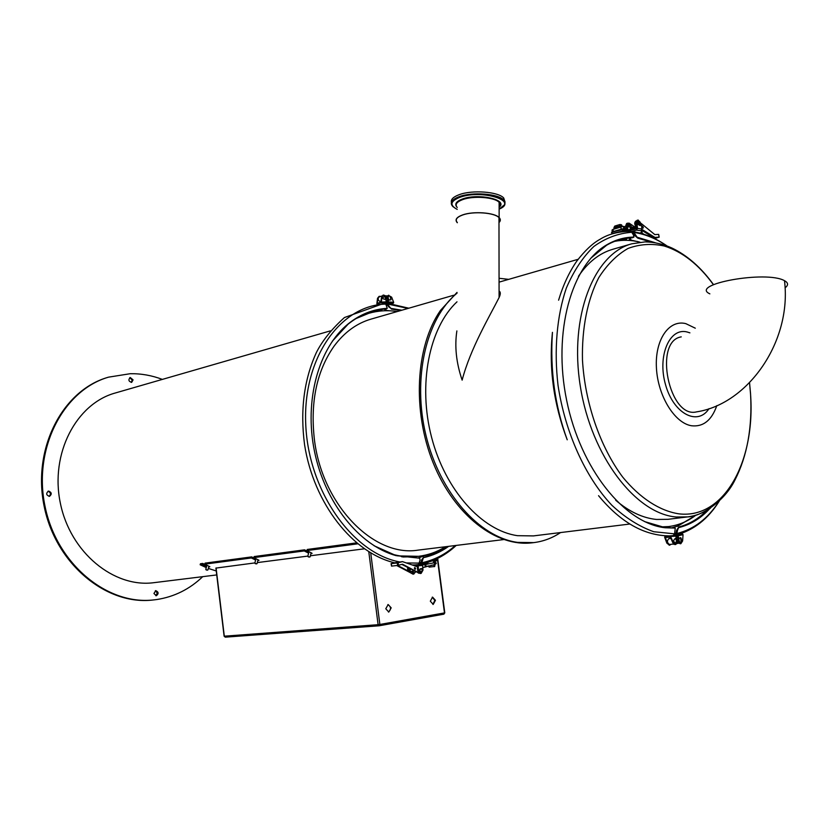<?xml version="1.0" encoding="UTF-8"?>
<svg xmlns="http://www.w3.org/2000/svg" width="829" height="829" viewBox="0 0 829 829"><rect width="100%" height="100%" fill="white"/><g stroke="black" fill="none" stroke-linecap="round" stroke-linejoin="round"><path stroke-width="1.24" d="M671.158 538.342L668.754 538.705C666.806 540.922 667.065 542.84 669.521 544.466L673.645 544.021L669.521 544.466M678.049 537.482L676.122 537.772M673.386 543.741L672.07 540.788M678.93 543.213L676.899 543.534M680.702 537.7L681.251 538.467M681.552 541.72L681.231 542.404M632.993 229.706L631.791 227.115M632.133 227.105L633.397 229.581M632.579 229.83L631.449 227.125M636.185 227.073L635.542 227.001M636.216 227.343L635.201 227.011M636.33 228.317L634.859 227.022M637.501 228.369L636.527 230.099L640.941 230.731L641.905 229.011L637.501 228.369L636.9 223.136L638.133 220.027L637.004 220.369L635.77 223.478L636.34 228.41M635.998 228.814L634.517 227.032M635.646 228.918L634.175 227.042M632.475 227.094L633.926 228.307L633.791 229.467M632.817 227.084L634.268 228.296L634.175 229.353M633.159 227.073L634.61 228.286L634.558 229.239M633.501 227.063L634.921 229.136M633.843 227.053L635.283 229.022M631.149 230.338L632.568 228.358L631.107 227.136M627.512 231.332L630.817 230.348L632.226 228.369L630.61 227.187M630.351 230.493L631.885 228.379L630.268 227.208M628.973 230.079L631.024 228.41L630.144 227.229M633.594 227.042L635.636 226.296M640.195 225.26L639.366 221.416L638.371 224.162L640.195 225.26M640.672 224.244L640.185 225.633L637.874 224.4L638.89 221.042L640.019 221.944M631.511 227.115L630.247 224.172L629.242 226.928M628.662 226.949L629.771 223.799L630.91 224.721M643.211 227.737L642.838 226.4M640.941 230.731L642.081 232.317L641.584 230.462M636.216 220.97L635.833 221.094C634.247 222.524 634.361 224.452 636.154 226.866M634.382 226.669L629.097 223.125L627.978 223.457L627.004 227.001M628.216 226.959L629.097 223.125M636.371 228.7L632.133 229.954M641.594 230.234L653.822 237.736L657.563 237.488L654.247 238.441M654.485 238.555L659.2 237.135L658.661 234.379L654.827 234.617L641.273 223.529M641.905 229.405L654.941 237.405L659.2 237.135M654.941 237.405L653.822 237.736M642.019 226.763L642.972 228.203L643.345 227.581L642.392 226.141L642.019 226.763M650.351 236.669L651.521 236.327M643.605 234.161L641.532 232.483M638.133 220.027L641.304 223.799L641.905 229.011M625.864 230.773L625.936 231.395M627.74 223.156L626.62 223.498L625.387 226.586L626.506 226.255L627.74 223.156L628.714 223.239M627.087 231.343L627.014 230.742M625.325 228.721L625.563 229.612L630.6 229.726L630.081 226.908L626.579 227.011L626.506 226.255M631.221 231.664L636.527 230.099M642.081 232.317L639.677 233.032M679.956 542.373C678.402 539.793 678.609 538.218 680.588 537.648L681.946 540.809L681.189 542.425L679.956 542.373M675.915 536.011L677.48 535.835L678.07 537.586C677.22 540.891 677.956 542.954 680.277 543.751L680.568 543.689M673.189 535.586L677.645 535.078L678.661 537.524L678.07 537.586M673.335 544.052L674.132 544.384M678.64 534.415L682.526 533.98L683.055 534.664L682.609 540.995L680.868 543.689C678.547 542.881 677.811 540.829 678.661 537.524M677.179 535.866L677.055 537.524M673.822 535.161L675.48 535.265L676.858 533.503L677.531 530.228L676.568 530.342L675.977 533.14L674.402 534.29M651.863 242.223L637.791 238.172L634.682 235.457L632.962 232.659L631.916 232.545M631.304 231.747L633.418 231.705L637.791 238.172M677.272 526.446L694.764 516.001M638.641 241.84L637.263 241.436M638.931 241.913L629.398 239.736L629.087 237.985M676.568 530.342L678.847 526.985C689.231 524.27 698.546 518.757 706.774 510.446M678.847 526.985L677.531 530.228M678.816 527.576C690.495 524.705 700.816 518.374 709.779 508.591M655.356 242.752L637.553 237.353M671.936 527.804L677.956 525.907L695.013 515.814M630.009 237.902L631.159 240.099M623.512 228.669L623.771 229.187L623.988 228.597M623.056 230.524L624.341 229.975L623.771 229.187L623.201 230.472M624.341 229.975L624.859 230.514L623.491 230.69M624.517 230.224L624.227 228.649M625.75 230.483L627.221 230.731L624.382 230.825M624.859 230.514L624.734 228.566M626.869 229.685L627.346 229.167L625.201 228.193L624.278 226.483M626.579 227.415L627.346 229.167L626.061 227.001M625.563 229.612L627.107 229.84M630.6 229.726L626.631 230.161M626.175 230.213L625.097 230.503M379.609 296.782L379.205 296.834C377.558 298.689 377.9 300.274 380.231 301.59L380.998 301.611M386.21 301.715L387.267 301.497M386.045 300.658L388.19 300.699M385.506 295.849L387.578 295.891M381.454 298.336L381.837 296.295M385.92 302.606L386.241 301.88L381.33 302.077L380.832 302.813L385.92 302.606L384.148 303.134L385.786 304.098L387.257 308.336C373.226 309.134 360.314 314.232 348.501 323.631C318.792 347.403 303.942 400.065 314.502 451.442C324.978 502.851 359.309 545.441 395.972 555.617L419.743 558.218L395.972 555.617M418.49 564.57L420.065 560.3L419.743 558.218M385.806 308.948L385.806 308.948C372.18 309.922 359.62 314.979 348.128 324.139L332.284 341.258M374.086 545.751L395.433 555.295M386.065 308.896L387.257 308.336M381.185 310.326L369.641 312.181M380.946 310.367L382.47 309.258M384.832 296.222L385.651 299.404C382.438 299.176 382.107 298.067 384.656 296.098L384.832 296.222M383.185 295.145L381.63 297.062L380.708 302.264L377.413 303.248M378.376 302.958L377.35 303.248M379.071 296.399L377.516 298.305L376.853 303.818M386.241 301.88L385.993 300.378C386.956 297.321 386.086 295.549 383.392 295.072L382.977 295.197M381.33 302.077L382.045 296.937L383.392 295.072M380.832 302.813L377.951 303.673M377.247 302.999L377.92 298.181L379.267 296.316L380.521 296.44M415.826 571.772L413.205 574.259L411.267 573.171M421.609 564.311L417.153 564.673L418.096 565.824L422.552 565.451L421.609 564.311L412.635 565.109M410.044 572.528L413.205 574.259M417.122 564.684L417.702 570.59L420.262 573.502L421.122 573.409L418.562 570.497L418.096 565.824M422.552 565.451L423.018 570.103L421.122 573.409M416.728 566.103L415.847 566.207M422.065 569.16L421.93 571.917C418.718 571.108 418.593 569.958 421.546 568.476L422.065 569.16M397.599 565.451L407.744 570.777L407.567 567.419M394.656 562.818L402.5 561.627L397.184 562.964L397.661 565.44L402.531 564.217L418.479 572.621M396.749 565.544L412.386 573.751L414.137 573.844L412.386 573.751M407.744 570.777L413.236 573.658M394.407 562.756L391.07 563.647L391.537 566.103L397.661 565.44M417.319 566.715L402.5 561.627M414.303 568.207L415.08 569.368L415.64 568.663L414.873 567.502L414.303 568.207M414.832 567.513L415.557 568.673L415.039 569.368L414.832 567.502M401.837 564.394L419.256 573.295M391.692 566.124L391.215 563.658L397.184 562.964M415.505 566.093L417.246 565.927M415.391 571.544L414.987 572.652C413.754 573.668 412.842 573.202 412.282 571.243M412.873 570.207L414.396 571.015L409.257 571.575M412.759 571.191C413.443 573.077 414.272 573.295 415.256 571.844L415.329 571.502M420.241 568.735C419.578 571.637 420.23 572.435 422.199 571.129L421.982 569.181L420.241 568.735M410.614 569.026L410.044 570.611M408.78 568.052L408.231 569.502L409.443 570.777L409.93 568.663M417.049 566.621L416.044 566.269M417.288 566.425L416.324 566.217M417.256 566.093L416.676 566.134M409.692 570.694L410.428 568.922M695.873 515.172C687.583 521.524 678.454 525.327 668.506 526.581L661.376 527.161M567.223 439.805C553.699 404.106 548.767 368.294 552.435 332.346C549.969 370.159 554.891 405.982 567.223 439.805M629.874 524.021L533.42 535.907L517.524 535.679C482.001 530.705 445.37 490.333 431.619 437.432C417.743 384.583 429.153 327.766 456.997 301.818M499.079 291C500.685 291.932 500.685 294.119 499.089 297.559C489.918 315.756 470.292 348.667 462.136 380.138C456.251 362.833 454.499 346.429 456.872 330.916M499.089 295.103L499.089 292.875M560.559 532.56C552.321 538.062 543.389 541.41 533.762 542.612L517.555 542.384C479.431 537.254 440.023 493.151 426.096 435.93C412.034 378.77 426.065 318.543 457.038 293.155M499.068 278.275L508.716 279.352M457.328 222.742L457.173 222.587C454.696 219.726 456.51 217.177 462.592 214.918C473.318 210.98 494.654 212.556 499.141 217.571C500.789 219.25 500.737 220.918 498.985 222.576M457.339 222.566C454.883 219.737 456.675 217.198 462.717 214.96C473.349 211.063 494.519 212.618 498.975 217.602L500.167 219.996L498.985 222.4M451.411 202.369C450.707 199.437 453.297 196.877 459.193 194.68C472.209 189.706 498.239 191.675 503.711 197.986L505.048 202.038M453.287 206.929L452.613 206.297C449.619 202.722 451.815 199.52 459.183 196.68C472.209 191.727 498.25 193.685 503.721 199.986L504.913 204.39L503.037 206.722M500.25 203.789L499.12 204.732M498.975 218.783L498.975 221.239M456.789 206.97C454.406 204.007 456.261 201.364 462.375 199.043C478.343 192.898 508.882 199.841 499.12 207.209M504.913 204.39L504.488 204.773C509.338 196.483 476.115 190.753 459.484 197.198C449.992 201.167 449.235 205.229 457.225 209.385C449.494 205.271 450.302 201.271 459.649 197.385C481.431 189.105 519.431 200.815 499.131 209.157L504.488 204.773L499.131 209.177M498.975 219.188L498.975 220.835M615.595 241.001L625.968 239.685L627.47 238.151M614.59 241.374C622.911 239.705 631.366 239.975 639.978 242.172M668.506 526.581L660.216 526.933M710.515 508.094C703.489 512.902 695.883 515.835 687.707 516.892L668.029 519.317L656.527 519.451C642.776 518.084 629.17 511.69 615.698 500.25M578.435 276.316C588.01 262.182 599.429 253.187 612.704 249.311L631.75 243.809L645.035 241.892C654.268 242.027 663.231 244.068 671.925 248.026C687.293 255.373 701.158 267.58 713.52 284.627M709.862 293.86C688.837 284.316 766.234 270.15 784.503 280.689C788.358 282.782 788.545 285.166 785.063 287.829M784.503 280.689C792.016 341.548 747.934 404.106 696.619 411.858C669.148 419.101 653.159 341.04 681.251 336.875M590.808 258.223L606.652 245.197C614.786 240.524 623.346 238.058 632.33 237.788L633.947 237.094L633.449 235.021L631.76 232.296L629.377 231.312M673.148 535.607L674.557 533.845L675.262 528.083L664.34 527.379L644.599 521.596M675.262 528.083L665.148 527.752C624.558 523.4 580.538 468.986 566.653 400.366C552.497 331.807 571.627 264.482 607.253 244.545C615.709 239.695 624.6 237.208 633.947 237.094M533.762 542.612L532.28 542.788C496.343 547.42 454.365 515.4 433.225 462.976C411.992 410.666 415.619 346.159 440.479 310.398L457.038 292.399M355.993 318.574L368.729 313.321C378.065 310.626 387.589 310.025 397.309 311.528M445.453 546.746C437.132 551.938 428.158 555.129 418.521 556.321C408.676 557.492 398.656 556.414 388.459 553.067M453.65 295.259L370.946 319.144C356.677 323.32 344.408 332.284 334.149 346.045C316.958 370.532 310.326 401.267 314.253 438.24C321.507 504.488 373.672 557.658 418.272 550.093L503.659 539.575M368.729 313.321L359.019 316.823M397.578 555.876L418.521 556.321M388.48 612.051C391.402 609.294 391.195 606.818 387.858 604.6M432.893 604.403L434.821 600.383L432.251 597.17M379.04 625.791L225.27 637.159L224.11 636.175L215.903 568.093L254.876 562.912M391.195 607.833L388.801 612.04L385.775 608.755L388.169 604.548L391.195 607.833M430.324 601.191L432.562 597.118L435.453 600.32L433.215 604.403L430.324 601.191M206.576 566.445L202.442 564.466L202.763 563.44L206.856 565.388M255.612 560.062L251.363 557.958L251.684 556.891L205.074 563.129L204.753 564.155L209.861 566.735L208.69 567.057M308.595 553.161L304.233 550.933L304.554 549.824L308.875 552.01M356.501 542.881L307.248 549.461L306.937 550.57L312.098 553.337L310.854 553.782M251.684 556.891L255.892 558.964M304.554 549.824L254.171 556.56L253.85 557.627L259 560.3L257.798 560.673M357.662 543.834L306.937 550.57M304.233 550.933L253.85 557.627M251.363 557.958L204.753 564.155M202.442 564.466L200.141 564.767L206.266 567.606M208.328 568.425L216.245 570.963M364.294 548.819L310.378 555.772M307.88 556.093L257.301 562.601M200.141 564.767L200.463 563.741L202.763 563.44M216.721 574.932L154.101 582.652C114.06 588.196 70.258 552.642 60.33 503.068C49.958 453.598 76.247 403.671 115.241 393.008L330.388 330.864M207.582 570.062L205.975 569.71M206.286 569.989L207.582 570.165L206.286 569.989M256.7 563.772L255.021 563.409M255.332 563.699L256.7 563.875L255.332 563.699M309.787 556.984L308.036 556.611M308.336 556.912L309.777 557.078L308.336 556.912M131.251 382.407L132.225 380.117L129.79 377.682M133.065 379.869L131.687 382.335C128.619 381.485 128.122 379.879 130.194 377.506L133.065 379.869M155.852 595.73L157.292 592.994L155.355 590.756M153.935 593.491L155.779 590.652C158.681 592.041 158.847 593.73 156.298 595.74L153.935 593.491M49.087 496.374C51.149 494.146 50.776 492.447 47.978 491.265M48.652 491.089C51.75 492.426 52.04 494.167 49.512 496.322C46.206 495.224 45.833 493.493 48.383 491.131L48.652 491.089M415.598 556.673L402.821 556.995M361.061 315.756L365.952 314.139M202.732 576.652C189.665 589.181 174.349 596.807 156.795 599.533L154.132 599.864C107.552 605.698 56.621 564.155 45.004 506.218C32.891 448.375 63.377 390.148 108.495 377.164L130.215 373.713C141.168 373.527 151.883 375.423 162.36 379.402M154.132 599.864L153.272 599.968C106.692 605.792 55.792 564.28 44.175 506.384C32.082 448.593 62.558 390.397 107.666 377.423L108.495 377.164M416.552 556.549L401.495 556.746M360.574 316.004L366.874 313.87M614.092 227.333L614.766 226.068L619.833 224.535L621.356 224.732L622.455 226.649M621.595 226.752L620.994 225.84L613.885 227.985L614.268 228.959L621.615 226.835M622.133 228.949L622.558 230.711L621.522 231.343L612.444 233.436L612.092 232.037L611.533 232.203L611.875 233.612L612.444 233.436M622.931 228.773L622.558 230.711M613.885 227.985L614.413 227.167L620.994 225.84M612.092 232.037L621.108 229.954L621.978 228.991M613.595 233.436L611.875 233.612M670.962 544.311L669.749 545.15L667.438 543.088L665.355 537.493L670.122 537.119L670.278 538.477M671.075 536.477L675.936 536.104L676.143 537.907C677.904 540.943 677.728 543.15 675.614 544.518L673.303 542.446L670.267 535.835L664.962 536.436L664.64 537.213L666.858 543.161L669.459 545.15M670.122 537.119L665.511 537.109L670.195 536.581L672.713 542.518L675.314 544.518M670.267 535.835L675.303 535.441L670.267 535.835M676.526 540L675.946 543.254C673.21 541.928 673.013 540.332 675.345 538.456L676.526 540M675.936 536.104L675.303 535.441M423.899 564.342L422.241 564.632M422.458 565.015L434.406 562.756L434.759 564.57M434.707 562.694L435.08 562.466C436.748 562.839 436.655 563.533 434.79 564.57L422.759 567.513M426.78 566.166C424.862 566.072 424.676 565.523 426.23 564.508L426.469 564.414M425.961 564.28L425.039 565.658L426.365 566.487M425.754 564.207L422.365 564.829M425.515 566.829L426.137 566.704M424.51 564.3L422.313 564.725M390.905 308.398L388.573 306.72L389.267 306.523L390.905 308.398L401.868 310.212M448.665 546.352C440.904 551.907 432.469 555.699 423.36 557.71L421.795 562.777L420.655 564.321L419.194 563.824M447.318 546.518L437.608 552.228L423.36 557.71M391.34 309.03L400.594 310.585M385.216 308.989L386.469 310.45L389.039 310.751M431.225 553.471L418.22 557.948M418.096 557.958L418.614 557.772M386.469 310.45L384.925 310.139L384.511 309.051M419.464 563.036L420.438 563.419L421.153 562.445L421.536 560.072L423.65 557.181M386.034 304.564L387.039 304.108L388.573 306.72M389.267 306.523L387.216 303.217L385.651 303.88M391.392 303.683L393.506 303.062L393.671 302.326L391.64 297.165L388.397 295.331C386.687 296.533 386.604 298.274 388.179 300.554L388.117 302.119L384.822 303.093M388.179 300.554L388.376 302.658L385.381 303.549M388.594 300.43C387.019 298.15 387.091 296.409 388.811 295.207M388.273 298.668C387.951 296.658 388.552 295.839 390.065 296.222L390.905 299.756L389.381 300.088L388.273 298.668M433.277 562.984L434.116 560.736L437.65 558.736L437.95 559.917L434.417 561.927L434.127 562.808M436.158 559.119L437.65 558.736M434.541 566.518L429.142 567.109L434.541 566.518L433.65 564.798M434.883 565.792L434.52 564.622M427.93 562.373L427.774 564.093M434.064 562.829L433.691 561.347M428.23 565.896L429.142 567.109M671.2 538.435L668.754 538.705M678.039 537.42L676.112 537.638L678.039 537.42M642.516 226.265L642.838 228.079L642.516 226.265M658.568 234.379L659.107 237.135M636.9 223.136L635.77 223.478M673.48 535.43L674.132 535.285M682.526 533.98L677.645 535.078M678.35 535.731L683.055 534.664M634.682 235.457L635.615 235.177M676.858 533.503C693.925 529.337 708.028 518.539 719.168 501.12M666.93 245.944C656.216 238.628 645.273 234.13 634.102 232.472M612.921 230.389L613.874 231.405L621.791 229.042L620.838 228.016L621.201 226.949L613.284 229.332L612.921 230.389M613.387 229.312L613.284 229.332C611.667 229.788 611.595 230.617 613.066 231.809M624.548 228.628L625.201 228.193C624.258 226.234 622.921 225.82 621.201 226.949M626.89 229.716L627.791 228.4L626.413 227.156M388.241 301.207L386.532 301.715M381.039 301.352L380.231 301.59M385.786 304.098C340.387 305.103 302.378 358.19 305.777 425.08C308.699 491.918 353.195 553.938 400.376 562.062M406.355 562.953L419.453 563.109M418.562 570.497L417.702 570.59M398.531 565.274L398.065 562.798M418.894 573.046L418.365 573.108M415.111 569.233L414.842 567.637L415.111 569.233M457.235 207.488C454.769 204.556 456.572 201.934 462.644 199.613C473.349 195.571 494.633 197.178 499.12 202.328L500.322 204.815L499.12 207.302M713.417 284.679C698.764 264.565 682.391 251.684 664.309 246.026C651.812 243.322 639.729 244.12 628.05 248.431C616.9 254.814 607.139 264.544 598.776 277.632C587.533 299.393 581.73 328.232 582.476 360.159C585.005 403.184 600.175 446.966 622.683 477.069C640.081 498.27 659.791 510.923 678.992 513.856C724.401 519.213 755.665 460.655 750.514 393.682L749.551 382.76L750.546 393.692C752.421 427.132 747.271 455.815 735.095 479.732C724.163 502.374 699.966 516.736 687.707 516.892L676.236 517.006C635.636 513.783 591.315 456.043 580.341 386.397C569.005 316.771 593.709 253.923 631.75 243.809M709.002 408.666C697.749 426.293 673.656 413.858 665.614 384.957C657.107 356.242 669.449 327.196 687.179 331.994L689.904 332.854M716.795 405.661C711.665 420.313 703.272 427.018 691.624 425.774C674.692 423.256 657.77 395.847 656.423 367.807C654.817 339.724 669.013 319.279 685.821 323.642L695.303 328.191M674.557 533.845L653.749 531.721C639.46 526.684 625.512 517.887 611.916 505.317C585.461 477.317 565.191 432.697 558.031 385.34C553.896 349.869 556.881 315.901 566.311 288.14C573.668 270.948 582.86 257.052 593.885 246.451C605.678 237.975 618.31 233.26 631.76 232.296M224.11 636.195L225.27 637.159L379.112 625.781L379.869 624.465L378.107 624.693L379.185 625.781L443.888 614.165L444.79 612.849L443.784 614.185L379.299 625.76M368.791 551.782L378.107 624.693L224.307 636.185L216.079 567.917M437.567 560.124L444.479 612.911L379.869 624.465L370.729 552.953M206.67 566.103L206.566 565.274M308.616 553.067L308.461 551.834M255.664 559.824L255.539 558.819M621.791 225.115L621.418 226.276M619.833 224.535L619.47 225.643M621.377 231.384L618.092 232.358M614.766 226.068L614.413 227.167M666.858 543.161L667.438 543.088M673.303 542.446L672.713 542.518M425.619 564.134L427.453 564.155M422.251 559.989L421.536 560.072M386.428 305.3L387.982 305.445M421.184 562.238L419.567 562.601M388.148 304.139L408.013 308.44M455.328 545.523C445.411 554.363 434.241 560.103 421.795 562.777M393.671 302.326L388.739 301.932M388.376 302.658L393.506 303.062M434.116 560.736L431.743 561.015M434.303 566.207L434.697 565.088M433.712 565.015L431.163 565.305M630.931 227.187L630.133 227.208M640.185 225.633L640.392 225.053M681.189 542.425L680.588 537.648M680.868 543.689L680.277 543.751M633.418 231.705C645.055 233.695 656.278 238.451 667.096 246.006M719.303 500.985C708.298 518.871 693.686 530.301 675.48 535.265M623.491 226.949L623.781 228.628L621.791 229.042M388.241 301.269L386.915 301.673M382.003 295.984L379.205 296.834M414.697 564.912L412.2 564.953M395.537 563.026C353.123 553.544 313.745 503.638 304.585 444.821C300.046 410.396 303.994 379.589 316.429 352.418C322.408 340.636 331.745 329.02 344.429 317.548L384.552 303.124M385.651 299.404L384.656 296.098M414.987 572.652L415.256 571.844M421.93 571.917L422.199 571.129M421.982 569.181L421.546 568.476M578.124 259.301L499.068 282.14M503.721 199.986L503.711 197.986M499.141 217.571L499.12 202.328C500.83 203.799 500.84 205.395 499.12 207.126M499.089 297.559L498.975 217.602M664.34 527.379L665.148 527.752M606.652 245.197L607.253 244.545M630.641 231.332C618.382 231.467 608.144 234.141 599.937 239.353C592.58 243.384 584.88 250.617 576.839 261.042C569.222 272.016 563.14 285.062 558.591 300.181M598.559 495.69C620.6 522.384 644.33 535.783 669.749 535.886M437.66 558.383L437.774 559.202M437.867 559.958L444.79 612.849M207.934 569.875L208.929 566.166M205.799 569.336L206.898 565.223M257.063 563.565L258.047 559.699M254.855 563.026L255.954 558.705M310.139 556.746L311.113 552.715M307.86 556.197L308.958 551.648M366.252 314.046L365.641 314.222M415.961 556.632L415.329 556.705M618.133 232.358L621.522 231.343M669.169 545.213L669.749 545.15M675.614 544.518L675.024 544.58M675.946 543.254L676.464 540.425L675.345 538.456M425.961 564.01L427.723 563.368M434.137 562.58L435.08 562.466M434.417 562.756L435.038 562.622L434.728 563.109M425.94 566.818L422.769 567.596M420.655 564.321C434.033 561.368 445.888 555.067 456.209 545.42M408.821 308.201L387.216 303.217M391.05 299.538L390.065 296.222M434.593 566.621L434.966 565.554"/></g></svg>
